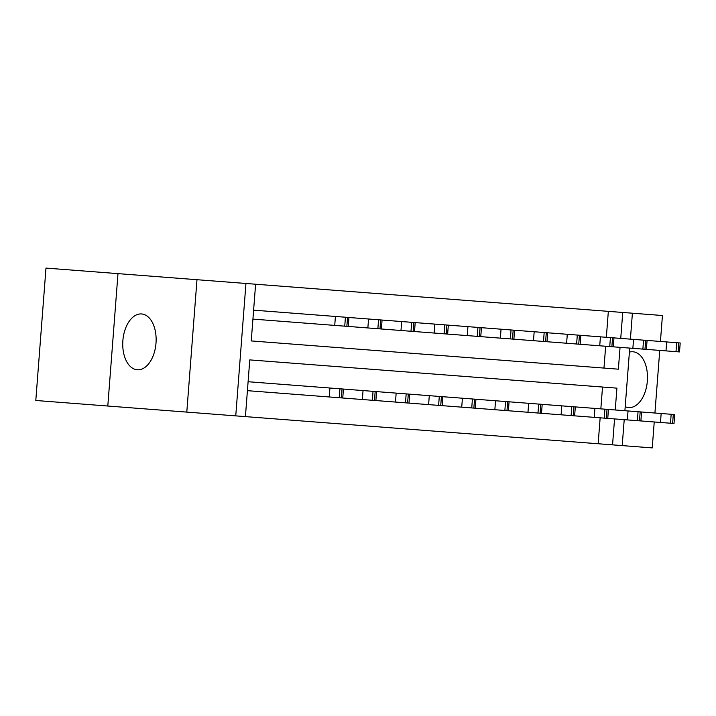 <?xml version="1.0" encoding="UTF-8"?>
<svg xmlns="http://www.w3.org/2000/svg" width="716" height="716" viewBox="0 0 716 716"><rect width="100%" height="100%" fill="white"/><g stroke="black" fill="none" stroke-linecap="round" stroke-linejoin="round"><path stroke-width="1.07" d="M629.409 352.12A27.996 16.611 -85.6 0 1 632.944 351.762A27.996 16.611 -85.6 0 1 647.353 380.948A27.996 16.611 -85.6 0 1 628.648 407.583A27.996 16.611 -85.6 0 1 625.211 406.688M137.293 369.778A27.996 16.611 -85.6 0 1 122.875 340.592A27.996 16.611 -85.6 0 1 141.589 313.957A27.996 16.611 -85.6 0 1 155.999 343.143A27.996 16.611 -85.6 0 1 137.293 369.778M107.803 406.026L35.8 400.486L45.985 268.088L117.988 273.628L107.803 406.026L235.752 415.871L245.946 283.473L255.603 284.216L251.244 340.932L618.373 369.179L620.056 347.35M624.209 419.666L622.213 445.603L652.24 447.912L654.236 421.975M654.925 413.025L659.749 350.41M660.438 341.46L662.434 315.514L632.398 313.205L630.402 339.151M186.795 412.103L196.981 279.705L117.988 273.628M196.981 279.705L245.946 283.473M606.345 337.299L608.34 311.353L255.603 284.216M608.34 311.353L632.398 313.205M600.84 408.863L602.514 387.034L249.777 359.897L245.418 416.614L598.155 443.75L600.151 417.813M245.418 416.614L235.752 415.871M622.213 445.603L612.556 444.86L614.552 418.914M598.155 443.75L612.556 444.86M615.241 409.973L616.915 388.144L249.777 359.897M629.713 348.092L624.898 410.715M620.745 338.408L622.741 312.462M251.244 340.932L603.973 368.069L605.655 346.249M247.414 390.668L674.007 423.496L674.696 414.546L673.3 414.439L672.61 423.389M673.3 414.439L248.103 381.726M252.918 319.103L334.73 325.395L335.419 316.454L613.952 337.88L680.2 342.982L679.511 351.932L665.987 350.885L666.677 341.944M253.607 310.153L335.419 316.454M665.987 350.885L334.73 325.395M329.915 388.018L329.226 396.959M339.921 388.788L339.232 397.729M342.042 388.949L341.362 397.899M346.866 326.335L347.555 317.385M344.745 326.165L345.425 317.224M363.039 390.569L362.35 399.51M373.045 391.339L372.356 400.28M375.175 391.5L374.486 400.45M396.163 393.12L395.474 402.061M406.169 393.89L405.489 402.831M408.299 394.051L407.61 402.992M367.863 327.946L368.543 319.005M379.99 328.877L380.679 319.936M377.869 328.716L378.558 319.775M400.987 330.497L401.676 321.547M413.114 331.427L413.803 322.486M410.993 331.266L411.682 322.316M429.287 395.662L428.607 404.612M439.302 396.431L438.613 405.381M441.423 396.601L440.734 405.542M434.111 333.047L434.8 324.097M446.238 333.978L446.927 325.028M444.117 333.817L444.806 324.867M462.42 398.212L461.731 407.162M472.426 398.982L471.737 407.932M474.547 399.143L473.858 408.093M467.235 335.598L467.924 326.648M479.362 336.529L480.051 327.579M477.241 336.368L477.93 327.418M495.544 400.763L494.854 409.704M505.55 401.533L504.861 410.474M507.671 401.694L506.982 410.644M500.359 338.14L501.048 329.199M512.486 339.08L513.175 330.13M510.365 338.91L511.054 329.969M528.668 403.314L527.978 412.255M538.674 404.084L537.985 413.025M540.795 404.245L540.106 413.186M533.483 340.691L534.172 331.75M545.619 341.621L546.299 332.68M543.489 341.46L544.178 332.519M561.792 405.856L561.102 414.806M571.798 406.625L571.108 415.575M573.919 406.795L573.23 415.736M566.607 343.241L567.296 334.291M578.743 344.172L579.432 335.231M576.613 344.011L577.302 335.061M594.915 408.406L594.226 417.356M604.922 409.176L604.232 418.126M607.043 409.346L606.363 418.287M599.731 345.792L600.42 336.842M611.867 346.723L612.556 337.773M609.746 346.562L610.426 337.612M628.039 410.957L627.35 419.907M638.045 411.727L637.356 420.677M640.176 411.888L639.486 420.838M632.863 348.334L633.553 339.393M644.991 349.274L645.68 340.324M642.87 349.104L643.559 340.163M661.163 413.508L660.474 422.449M671.169 414.278L670.489 423.219M678.115 351.825L678.804 342.875M675.993 351.654L676.683 342.713M343.438 389.056L342.758 398.007M348.262 326.442L348.952 317.492M376.571 391.607L375.882 400.557M409.695 394.158L409.006 403.099M381.386 328.984L382.075 320.043M414.51 331.535L415.199 322.594M442.819 396.709L442.13 405.65M447.634 334.086L448.323 325.136M475.943 399.251L475.254 408.201M480.758 336.636L481.447 327.686M509.067 401.801L508.378 410.751M513.882 339.187L514.571 330.237M542.191 404.352L541.502 413.293M547.015 341.729L547.695 332.788M575.315 406.903L574.626 415.844M580.139 344.28L580.828 335.339M608.439 409.454L607.759 418.395M613.263 346.83L613.952 337.88M641.572 411.995L640.883 420.945M646.387 349.381L647.076 340.431"/></g></svg>
